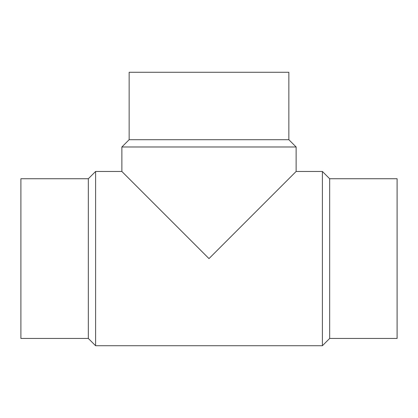 <?xml version="1.0" encoding="UTF-8"?>
<svg xmlns="http://www.w3.org/2000/svg" width="418" height="418" viewBox="0 0 418 418"><rect width="100%" height="100%" fill="white"/><g stroke="black" fill="none" stroke-linecap="round" stroke-linejoin="round"><path stroke-width="0.63" d="M88.334 178.742L20.9 178.742L20.9 338.449L88.334 338.449L95.607 345.728L322.393 345.728L329.666 338.449L397.1 338.449L397.1 178.742L329.666 178.742L322.393 171.469L296.127 171.469L296.127 146.979L288.854 139.706L288.854 72.272L129.146 72.272L129.146 139.706L121.873 146.979L121.873 171.469L95.607 171.469L88.334 178.742L88.334 338.449M121.873 146.979L296.127 146.979M296.127 171.469L209 258.596L121.873 171.469M129.146 139.706L288.854 139.706M329.666 338.449L329.666 178.742M322.393 345.728L322.393 171.469M95.607 345.728L95.607 171.469"/></g></svg>
